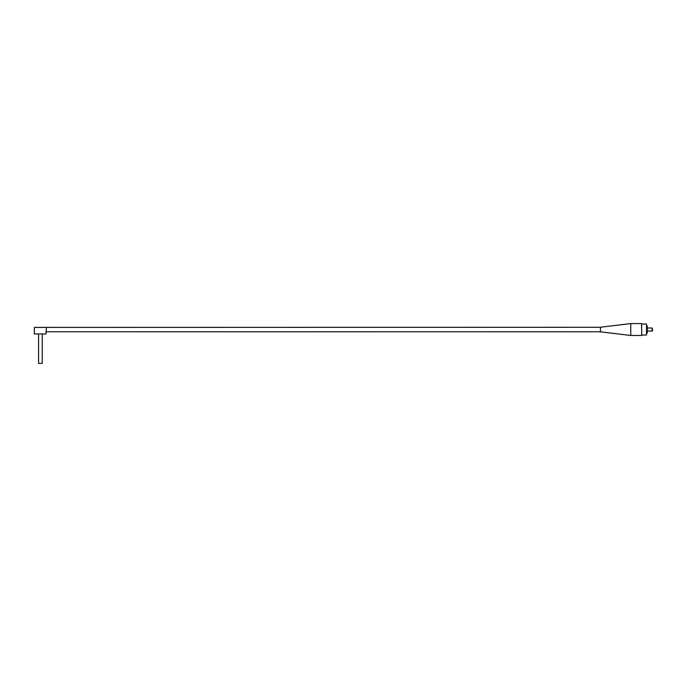 <?xml version="1.0" encoding="UTF-8"?>
<svg xmlns="http://www.w3.org/2000/svg" width="687" height="687" viewBox="0 0 687 687"><rect width="100%" height="100%" fill="white"/><g stroke="black" fill="none" stroke-linecap="round" stroke-linejoin="round"><path stroke-width="1.03" d="M46.02 333.951L34.35 333.951L34.35 327.407L46.424 327.407L46.02 333.951M42.233 334.32L42.233 363.414L38.592 363.414L38.592 334.32M45.986 333.976L34.35 333.951M34.35 327.407L600.455 327.287M641.675 324.015L646.527 324.015L646.527 335.041L641.675 335.041M630.769 335.471L600.455 331.83L600.455 327.227L630.769 323.586L641.675 323.586L641.675 335.471L630.769 335.471L630.769 323.586M652.169 330.627L652.65 330.559L652.169 328.008L652.169 330.627M646.527 325.947L647.257 325.947L647.257 333.101L646.527 333.101M647.257 331.04L652.169 331.04M647.257 328.008L652.169 328.008M600.455 331.769L46.02 331.769"/></g></svg>
